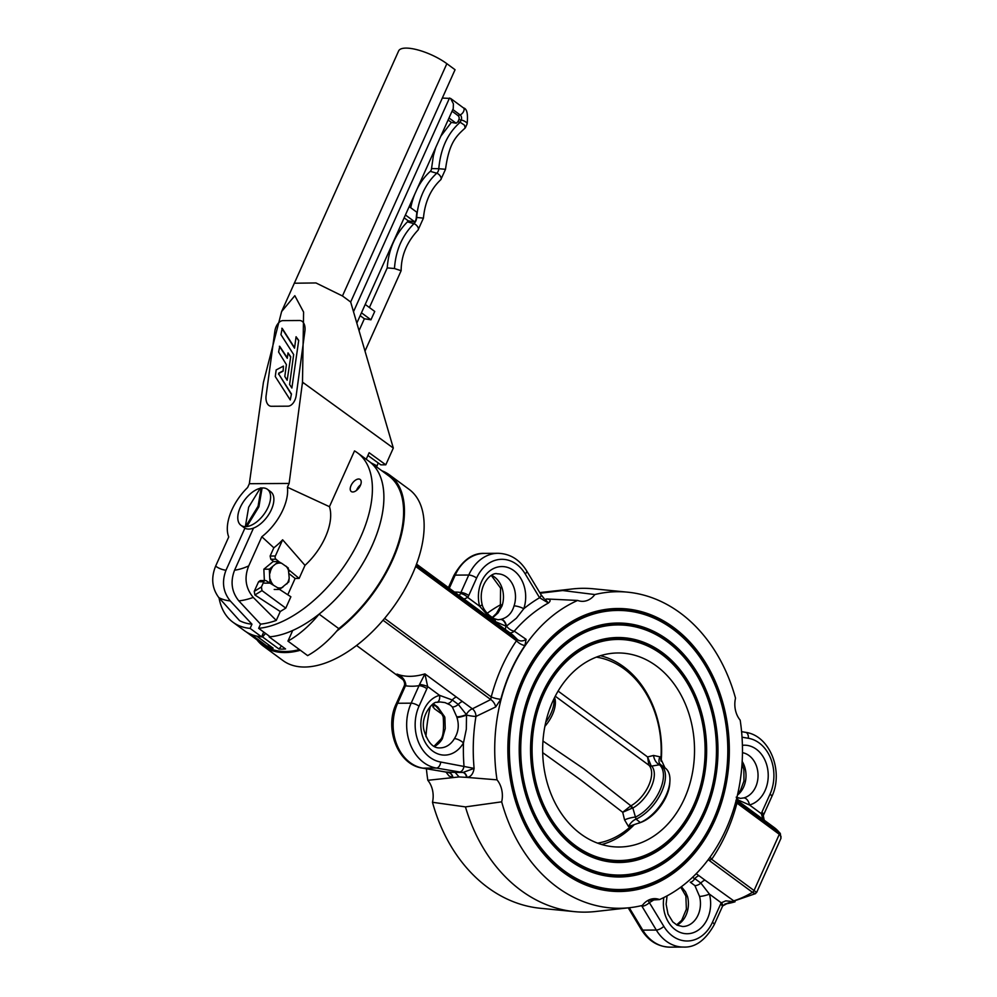 <?xml version="1.0" encoding="UTF-8"?>
<svg xmlns="http://www.w3.org/2000/svg" width="997" height="997" viewBox="0 0 997 997"><rect width="100%" height="100%" fill="white"/><g stroke="black" fill="none" stroke-linecap="round" stroke-linejoin="round"><path stroke-width="1.5" d="M540.137 593.227L562.682 590.536L594.835 594.548A158.286 123.877 -90.4 0 1 627.724 592.181A158.286 123.877 -90.4 0 1 735.512 698.162A21.747 17.024 89.6 0 0 740.173 720.146A158.286 123.877 -90.4 0 1 659.54 899.556A21.747 17.024 -90.4 0 0 654.605 898.646A21.747 17.024 -90.4 0 0 642.355 905.438A158.286 123.877 -90.4 0 1 629.792 907.681L595.446 911.52A161.913 126.719 -90.4 0 1 574.671 911.657L540.274 908.267A158.286 123.877 -90.4 0 1 432.486 802.286L465.449 806.897L501.678 801.837A21.747 17.024 89.6 0 0 497.017 779.841A158.286 123.877 -90.4 0 1 577.649 600.443L547.166 598.998C550.593 599.434 551.017 600.767 548.437 602.998L539.576 597.739L525.245 573.96A37.462 29.312 89.6 0 0 476.616 578.036L468.752 595.521A13.422 10.506 -90.4 0 1 467.705 597.427L464.016 599.097M574.671 911.657A161.913 126.719 -90.4 0 1 465.449 806.897M629.792 907.681A158.286 123.877 -90.4 0 1 501.678 801.837M659.54 899.556L648.075 900.366M426.89 688.678A6.044 1.894 -155.8 0 0 419.027 685.687A7.54 5.994 97.9 0 0 419.513 684.515L424.946 673.897L427.651 686.559A13.422 10.506 -90.4 0 1 426.89 688.678L419.027 706.163A37.462 29.312 89.6 0 0 440.724 762.032L474.111 768.388C473.214 773.884 470.846 776.887 466.995 777.398L459.094 776.937L427.825 780.302A21.747 17.024 -90.4 0 1 432.486 802.286M427.825 780.302A158.286 123.877 -90.4 0 1 426.404 768.774M425.956 736.683A158.286 123.877 -90.4 0 1 430.305 706.412M487.246 613.267A158.286 123.877 -90.4 0 1 500.943 604.581M594.835 594.548A21.747 17.024 -90.4 0 1 582.584 601.341A21.747 17.024 -90.4 0 1 577.649 600.443M563.529 872.525A141.487 110.729 -90.4 0 1 562.931 627.449A141.487 110.729 -90.4 0 1 729.33 750.006A141.487 110.729 -90.4 0 1 563.529 872.525M562.682 590.536A161.913 126.719 -90.4 0 1 572.552 588.928A161.913 126.719 -90.4 0 1 593.327 588.791L627.724 592.181M398.962 675.43L397.005 674.084C401.965 676.078 404.919 679.593 405.841 684.603A7.54 5.758 -98.1 0 1 405.48 685.774L397.629 703.259A43.494 34.048 89.6 0 0 422.828 768.139L446.083 772.052A6.044 3.726 99.6 0 1 445.684 772.014L448.488 772.538A6.044 4.935 -86.3 0 1 452.526 777.486L449.036 775.978L445.983 772.064M443.877 715.534L434.418 708.73L431.963 704.904M497.017 779.841L466.995 777.398A6.044 4.499 86.1 0 0 463.069 772.438L474.111 768.388A160.367 125.497 89.6 0 1 475.955 716.444A7.253 5.01 72.7 0 0 472.379 708.83L490.723 699.545L491.234 696.94A7.253 1.471 -165.3 0 0 500.818 699.233L495.696 706.935L475.955 716.444A7.253 0.972 -170.6 0 1 466.509 715.036L466.322 729.193L463.468 742.939A30.209 23.641 -90.4 0 1 424.572 741.157A30.209 23.641 -90.4 0 1 439.552 695.333L452.252 699.981L458.308 704.43L466.372 714.575A6.655 1.221 -108 0 0 466.509 715.036A7.253 1.284 -16.1 0 1 456.938 717.491A8.013 2.218 70.7 0 1 456.738 716.793L452.326 706.948L450.245 705.041L445.011 702.598L440.088 701.963M509.916 632.896A7.253 6.094 111.3 0 0 514.278 631.163L526.08 639.314L524.97 645.495A158.311 123.902 89.6 0 0 500.818 699.233M672.688 628.309A140.527 109.969 -90.4 0 1 713.416 820.269A140.527 109.969 -90.4 0 1 563.305 871.69A140.527 109.969 -90.4 0 1 522.578 679.73A140.527 109.969 -90.4 0 1 672.688 628.309M672.913 629.144A139.555 109.221 -90.4 0 1 713.354 819.783A139.555 109.221 -90.4 0 1 564.29 870.842A139.555 109.221 -90.4 0 1 523.836 680.203A139.555 109.221 -90.4 0 1 672.913 629.144M569.175 859.962A126.993 99.388 -90.4 0 1 568.639 640.012A126.993 99.388 -90.4 0 1 717.977 750.006A126.993 99.388 -90.4 0 1 569.175 859.962M667.043 640.859A126.021 98.628 -90.4 0 1 703.57 813.016A126.021 98.628 -90.4 0 1 568.951 859.127A126.021 98.628 -90.4 0 1 532.423 686.97A126.021 98.628 -90.4 0 1 667.043 640.859M667.267 641.694A125.061 97.868 -90.4 0 1 703.508 812.53A125.061 97.868 -90.4 0 1 569.923 858.292A125.061 97.868 -90.4 0 1 533.682 687.456A125.061 97.868 -90.4 0 1 667.267 641.694M574.82 847.413A112.487 88.035 -90.4 0 1 574.334 652.574A112.487 88.035 -90.4 0 1 706.636 750.006A112.487 88.035 -90.4 0 1 574.82 847.413M661.397 653.421A111.527 87.275 -90.4 0 1 693.725 805.775A111.527 87.275 -90.4 0 1 574.596 846.578A111.527 87.275 -90.4 0 1 542.268 694.224A111.527 87.275 -90.4 0 1 661.397 653.421M661.622 654.256A110.555 86.527 -90.4 0 1 693.663 805.277A110.555 86.527 -90.4 0 1 575.568 845.73A110.555 86.527 -90.4 0 1 543.527 694.71A110.555 86.527 -90.4 0 1 661.622 654.256M580.84 834.015A97.021 75.934 -90.4 0 1 545.135 725.118A97.021 75.934 -90.4 0 1 617.966 652.973A97.021 75.934 -90.4 0 1 656.362 665.971A97.021 75.934 -90.4 0 1 692.055 774.868A97.021 75.934 -90.4 0 1 619.237 847.014A97.021 75.934 -90.4 0 1 580.84 834.015M384.605 618.414L491.234 696.94A165.552 129.56 -90.4 0 1 516.483 640.747L517.617 639.725L513.031 635.189M256.952 639.8A106.33 57.153 -53.6 0 0 263.333 646.106L283.023 660.6A106.33 57.153 -53.6 0 0 412.26 574.559A106.33 57.153 -53.6 0 0 409.131 489.377L389.441 474.871A106.33 57.153 -53.6 0 0 381.814 470.746M263.333 646.106A106.33 57.153 -53.6 0 0 300.371 650.268M336.65 631.188A106.33 57.153 -53.6 0 0 392.581 560.052A106.33 57.153 -53.6 0 0 389.441 474.871M545.347 599.359A6.044 4.736 96.3 0 0 547.166 598.998L546.717 598.973A6.044 4.561 94.4 0 1 545.259 599.334M433.197 703.658L437.808 707.047L444.674 716.868A8.013 6.605 56.4 0 1 444.874 717.578L445.235 728.558L442.356 738.715A7.253 2.717 -149.9 0 0 440.649 739.413L434.069 746.267M419.513 684.515A6.044 1.309 -164.2 0 1 427.651 686.559L439.552 695.333A7.253 4.424 -104.9 0 1 436.91 702.362L436.91 702.362C433.446 700.879 419.874 715.684 424.136 730.826C427.95 742.69 433.271 748.386 440.101 747.887A22.956 17.971 89.6 0 0 454.395 738.64C458.47 732.134 459.318 725.081 456.938 717.491M495.521 622.302A7.253 3.901 126.4 0 1 495.497 621.679A7.253 4.661 -61.5 0 0 493.64 618.514L497.964 619.748L500.494 619.449A8.013 1.371 159.1 0 0 501.055 619.324C507.635 617.579 511.96 613.105 514.053 605.889A7.253 1.807 18.5 0 1 523.786 608.731L516.371 618.227L506.464 626.116A6.655 1.645 -24.5 0 1 506.09 626.203L495.497 621.679L489.452 617.218L479.607 606.201A30.209 23.641 -90.4 0 1 503.024 566.583A30.209 23.641 -90.4 0 1 523.786 608.731A167.596 131.168 -90.4 0 1 539.576 597.739A6.044 2.268 148.9 0 0 540.997 594.648L526.653 570.87A6.044 2.268 148.9 0 1 525.245 573.96M492.157 617.604L496.456 613.417L500.357 606.537A7.253 1.807 18.5 0 1 502.014 605.964L498.051 612.881L492.555 617.866M736.197 797.164L740.509 798.385L743.812 797.912A7.253 4.424 75.1 0 1 749.495 804.978L736.447 799.258M667.055 895.867L666.108 904.192L668.015 914.112L672.788 921.901L677.125 925.179L682.646 926.525A22.956 17.971 89.6 0 0 699.545 896.403L694.884 885.598L690.285 882.208A7.253 3.689 115.1 0 0 694.797 878.619L700.854 883.08L709.44 894.11A30.209 23.641 -90.4 0 1 688.478 933.691A30.209 23.641 -90.4 0 1 663.828 897.537M681.4 886.682L685.55 891.916L687.506 896.477A22.956 17.971 -90.4 0 1 676.938 925.091M710.176 856.971A7.253 2.991 -145.6 0 0 711.684 859.302L709.041 860.336A7.253 3.514 -117.2 0 0 708.169 859.701M735.936 800.516L736.945 803.108A165.552 129.56 -90.4 0 1 711.684 859.302L756.449 892.303L755.452 893.661L752.797 892.552L709.041 860.336M694.884 885.598A7.253 4 -42 0 0 700.854 883.08A7.253 3.901 126.4 0 1 704.979 880.152L735.051 901.787L728.084 903.033L722.738 905.874A6.044 2.268 -149.8 0 0 721.267 902.821L725.779 900.852L735.051 901.787A94.142 50.598 126.4 0 1 725.33 903.893M733.817 902.061A6.044 2.729 -98.6 0 1 732.783 901.163A7.253 3.901 126.4 0 1 733.281 900.989A94.516 50.797 -53.6 0 0 752.486 892.327A2.418 1.296 -53.6 0 0 754.056 890.508L779.305 834.315L780.987 836.371L780.938 838.377L780.29 833.38L779.367 832.507A94.516 50.797 -53.6 0 0 774.208 827.547L780.29 833.38M692.479 877.348L694.797 878.619A7.253 3.901 126.4 0 1 698.934 875.69L704.979 880.152M648 900.403L663.815 926.338A37.462 29.312 89.6 0 0 712.444 922.275L720.594 904.129A13.435 10.518 -90.4 0 1 721.267 902.821L709.44 894.11A7.253 1.383 -14.6 0 1 699.545 896.403M738.067 800.94A7.253 3.901 126.4 0 1 738.054 800.317A7.253 4.661 -61.5 0 0 736.845 797.637M762.992 819.297L761.322 813.689A6.044 1.508 18.5 0 1 763.291 815.633L764.201 820.182M735.599 802.46A7.253 1.471 -165.3 0 0 736.945 803.108L779.305 834.315A2.418 1.296 -53.6 0 0 779.367 832.507L736.098 800.628M383.06 620.246L490.723 699.545A7.253 4.038 -124.3 0 1 495.696 706.935M415.649 566.47L516.483 640.747A7.253 2.991 -145.6 0 0 524.97 645.495M452.326 706.948A7.253 4 138 0 0 458.308 704.43A7.253 3.901 126.4 0 1 462.434 701.502L472.379 708.83A7.253 3.901 126.4 0 0 466.372 714.575A7.253 1.795 164.7 0 1 456.738 716.793M416.198 565.025L517.617 639.725A7.253 6.306 142.8 0 0 526.08 639.314M447.728 703.558A7.253 3.689 115.1 0 0 452.252 699.981A7.253 3.901 126.4 0 1 456.377 697.04L462.434 701.502M545.11 599.347L548.437 602.998A160.367 125.497 89.6 0 0 514.278 631.163A7.253 3.365 40.8 0 1 506.464 626.116A7.253 4.275 -103.8 0 0 501.055 619.324M489.465 617.841A7.253 3.901 126.4 0 1 489.452 617.218A7.253 3.016 133 0 0 489.066 615.124L489.066 615.124C485.14 611.398 482.822 607.834 482.112 604.406L482.112 604.406A7.253 1.383 165.4 0 1 479.607 606.201L467.705 597.427A6.044 2.43 33.2 0 0 460.39 593.576A7.54 5.571 84.2 0 0 460.888 592.517A6.044 1.894 24.2 0 1 468.752 595.521M459.318 595.633L460.39 593.576M433.122 707.347A7.253 5.77 139.7 0 0 433.994 704.692M454.395 738.64A7.253 2.717 30.1 0 1 463.468 742.939A167.596 131.168 -90.4 0 0 463.991 765.945A6.044 3.726 99.6 0 1 459.617 771.965L436.362 768.051A43.494 34.048 -90.4 0 1 411.163 703.172L419.027 685.687A101.769 54.698 126.4 0 1 405.48 685.774A6.044 1.894 -155.8 0 0 404.072 686.322L396.22 703.807C384.069 728.645 397.865 764.849 422.416 768.101A6.044 3.726 99.6 0 1 421.968 767.977M466.546 777.373A6.044 4.462 90.4 0 0 462.745 772.438L463.069 772.438M405.841 684.603A6.044 1.309 -164.2 0 0 404.545 685.026L404.072 686.322M440.724 762.032A6.044 3.726 99.6 0 1 436.362 768.051L422.828 768.139A6.044 3.726 99.6 0 1 422.416 768.101L445.684 772.014A6.044 3.726 99.6 0 1 445.298 771.915M448.488 772.538A8.973 2.941 -88.3 0 0 448.613 772.525A6.044 4.973 -91.3 0 1 452.887 777.461M505.467 629.618A7.253 3.901 126.4 0 1 506.09 626.203A7.253 4.673 -102.1 0 0 500.494 619.449M444.874 717.578A7.253 1.595 165.9 0 1 443.216 716.993L443.079 716.544A7.253 1.358 -18 0 0 444.674 716.868M443.216 716.993L443.216 716.993C444.064 729.355 443.204 736.833 440.649 739.413M676.614 924.904L681.699 920.306L686.372 909.227L685.874 896.041A7.253 1.383 -14.6 0 0 687.506 896.477M742.404 745.32A30.209 23.641 -90.4 0 1 767.964 770.968A30.209 23.641 -90.4 0 1 749.495 804.978L761.322 813.689A13.435 10.518 -90.4 0 1 761.87 812.281A6.044 1.894 24.2 0 1 763.627 814.786L763.291 815.633M722.738 905.874L722.351 906.634A6.044 1.894 -155.8 0 0 720.594 904.129M629.269 907.731L642.766 930.126A43.494 34.048 89.6 0 0 669.996 947.15L683.531 947.063A43.494 34.048 -90.4 0 1 656.3 930.039L641.968 906.261A6.044 2.268 -31.1 0 0 649.471 902.559A167.596 131.168 -90.4 0 0 653.733 899.955M459.094 776.937L455.093 772.388L462.745 772.438L459.617 771.965M542.966 741.058L583.868 768.849L630.914 805.85A4.835 2.605 -119.6 0 1 632.846 808.044L636.049 819.135A33.836 18.183 -53.6 0 0 661.622 791.88A33.836 18.183 -53.6 0 0 660.675 764.674A33.836 18.183 -53.6 0 0 660.562 764.599L651.702 766.095A4.835 4.05 -41.5 0 1 649.109 765.384L555.254 696.205M660.562 764.599L660.537 764.574A9.671 5.596 126.4 0 1 660.525 764.574L660.525 764.574A9.671 5.596 126.4 0 1 659.877 756.798L664.962 767.84A14083.834 7276.916 -168.3 0 0 661.26 765.11M640.373 822.537L628.521 826.538A9.671 5.484 -51.3 0 1 636.049 819.135A14083.834 1178.815 34.9 0 1 640.373 822.537A33.836 18.183 -53.6 0 0 666.183 795.095A33.836 18.183 -53.6 0 0 669.909 781.125A33.836 18.183 -53.6 0 0 665.186 768.002A33.836 18.183 -53.6 0 0 664.962 767.84M638.765 823.186L641.071 822.326A31.418 16.887 -53.6 0 0 666.32 796.316A31.418 16.887 -53.6 0 0 669.785 783.343L669.909 781.125M660.812 760.213A93.755 73.379 89.6 0 0 596.393 657.123M558.108 691.083L647.576 756.947L653.534 755.452L659.877 756.798M600.481 655.702A96.298 75.361 -90.4 0 1 661.148 761.247M597.614 843.15A93.755 73.379 89.6 0 0 631.624 825.603M628.521 826.538L624.571 819.908L622.701 812.281L581.263 780.327L542.704 752.66M634.129 824.781A96.298 75.361 -90.4 0 1 601.714 844.521M630.503 806.037L622.701 812.281L631.824 808.305A4.835 2.006 -107.9 0 0 630.503 806.037M651.041 765.571L647.576 756.947L648.873 765.148A4.835 3.377 133.8 0 0 651.041 765.571L651.702 766.095A27.555 14.805 -53.6 0 1 651.253 787.007A27.555 14.805 -53.6 0 1 632.846 808.044L631.824 808.305M653.534 755.452A9.671 6.294 76.5 0 0 659.179 764.5A33.113 17.796 -53.6 0 1 659.74 790.696A33.113 17.796 -53.6 0 1 635.563 817.054A9.671 2.368 -14.1 0 0 624.571 819.908M281.528 645.994L278.936 649.01A105.121 56.505 -53.6 0 0 285.553 648.96L269.153 636.871A105.121 56.505 -53.6 0 0 292.719 630.478L287.946 641.108L307.637 655.615A72.494 38.97 -53.6 0 0 338.793 628.633A105.121 56.505 -53.6 0 0 388.73 475.843L357.549 452.887A105.121 56.505 -53.6 0 0 354.508 450.906L329.446 506.675L287.41 487.234A41.076 22.084 -53.6 0 1 261.825 536.747L273.839 547.789L270.125 556.039L275.359 556.002A2.418 1.894 89.6 0 0 275.97 559.242L270.823 559.267L273.789 561.61M278.936 649.01L262.523 636.921A105.121 56.505 -53.6 0 1 256.715 636.111L273.128 648.2A105.121 56.505 -53.6 0 1 267.433 646.442L251.032 634.354A105.121 56.505 -53.6 0 1 246.209 631.886L262.61 643.975A105.121 56.505 -53.6 0 1 260.765 642.716L264.043 645.134A105.121 56.505 -53.6 0 0 299.436 649.583M259.008 641.32A105.121 56.505 -53.6 0 0 260.765 642.716M287.946 641.108A72.494 38.97 -53.6 0 0 319.102 614.127L338.793 628.633M319.102 614.127A105.121 56.505 -53.6 0 0 369.04 461.337A105.121 56.505 -53.6 0 1 364.877 559.89A105.121 56.505 -53.6 0 1 270.162 636.796L258.672 628.334L260.553 624.134A100.286 53.9 -53.6 0 0 276.269 620.408L280.257 611.522L285.778 608.133L290.875 596.779L279.596 589.451M269.153 636.871L269.178 636.074M265.563 633.407L262.523 636.921M268.891 645.084L267.433 646.442M273.839 547.789A43.444 23.355 126.4 0 0 282.637 539.788L275.359 556.002M289.005 573.624L295.124 578.447L299.137 578.422L288.594 569.686M279.347 562.034L275.97 559.242M299.137 578.422L304.995 565.361A48.33 25.972 -53.6 0 0 329.446 506.675M282.637 539.788L304.995 565.361M258.672 628.334A105.121 56.505 -53.6 0 0 353.399 551.428A105.121 56.505 -53.6 0 0 357.549 452.887M295.124 578.447L287.784 594.773M351.056 485.514A7.49 4.025 -53.6 0 0 351.268 491.521A7.49 4.025 -53.6 0 0 358.957 487.882A7.49 4.025 -53.6 0 0 360.154 479.457A7.49 4.025 -53.6 0 0 351.056 485.514M366.211 459.256L369.139 452.725L385.789 464.814L393.317 448.064L303.088 382.574A31.667 9.945 -155.8 0 0 302.49 382.138A268.243 164.193 102.7 0 1 302.178 384.605L289.118 483.445L287.41 487.234M276.269 620.408L253.263 597.415A94.005 50.523 126.4 0 1 238.831 600.879L260.553 624.134M238.831 600.879C231.616 591.931 230.195 581.712 234.569 570.209L253.487 528.111M234.569 570.209A70.214 37.736 -53.6 0 0 248.727 565.897C244.028 577.662 245.536 588.168 253.263 597.415M356.527 490.399A7.49 4.025 126.4 0 1 356.789 489.751A7.49 4.025 126.4 0 1 360.652 484.804M385.789 464.814L380.829 464.839L367.918 455.467M219.028 597.826A105.121 56.505 -53.6 0 0 232.874 622.165L244.352 630.627A105.121 56.505 -53.6 0 0 261.588 636.846L263.731 632.061M232.874 622.165A105.121 56.505 -53.6 0 0 250.097 628.384L261.588 636.846M251.979 624.197L230.257 600.929A94.005 50.523 126.4 0 1 218.854 597.639L239.542 620.645A100.286 53.9 -53.6 0 0 251.979 624.197L250.097 628.384M289.118 483.445L249.337 483.707L247.63 487.496A41.076 22.084 -53.6 0 0 228.737 536.959L215.639 566.109A70.214 37.736 -53.6 0 0 225.995 570.259C221.621 581.774 223.041 591.994 230.257 600.929M248.727 565.897L261.825 536.747M244.901 528.173L225.995 570.259M280.257 611.522L254.896 594.972L254.235 591.383L261.438 586.959L261.987 590.61L254.896 594.972M269.851 583.108L266.286 580.79A2.418 1.894 89.6 0 0 263.794 581.737L258.559 581.774L254.235 591.383M258.559 581.774L260.229 580.566L265.414 580.528M270.823 559.267L270.125 556.039M218.854 597.639C211.975 588.392 210.89 577.886 215.639 566.109M249.337 483.707L263.071 384.867A268.243 164.405 102.7 0 1 263.42 382.399L281.615 311.55L398.638 50.934A31.418 9.87 -155.8 0 1 417.531 49.85A31.418 9.87 -155.8 0 1 446.855 63.683L455.056 69.728L350.67 302.016L342.457 295.972L315.974 282.949L294.252 283.223M302.49 382.138L303.599 312.086L294.825 295.698L281.615 311.55M350.67 302.016L393.317 448.064M283.048 320.61A10.88 6.655 -77.3 0 0 274.823 331.365L266.112 395.622A10.88 6.655 -77.3 0 0 270.499 406.178A10.88 6.655 -77.3 0 0 271.433 406.278L287.983 406.178A10.88 6.655 -77.3 0 0 296.209 395.423L304.908 331.166A10.88 6.655 -77.3 0 0 300.533 320.598A10.88 6.655 -77.3 0 0 299.599 320.498L283.048 320.61A10.88 6.655 -77.3 0 0 274.823 331.365L266.112 395.622A10.88 6.655 -77.3 0 0 270.499 406.178A10.88 6.655 -77.3 0 0 271.433 406.278L287.983 406.178A10.88 6.655 -77.3 0 0 296.209 395.423L304.908 331.166A10.88 6.655 -77.3 0 0 300.533 320.598A10.88 6.655 -77.3 0 0 299.599 320.498L283.048 320.61M263.794 581.737L261.438 586.959M285.778 608.133L261.987 590.61M371.245 462.969L377.078 465.898L378.175 462.92M442.319 98.067L450.594 98.429L453.386 103.788L453.249 108.548L356.826 323.115M417.082 189.044A63.808 49.937 -90.4 0 1 430.293 171.359A3.789 2.966 89.6 0 0 431.539 168.568L433.371 155.769L435.726 147.544M440.836 136.165L451.367 122.394L448.114 120.001M410.752 207.762A63.808 49.937 -90.4 0 1 414.74 194.265M457.935 121.709L458.857 119.652A2.991 2.343 89.6 0 0 457.984 115.577L460.103 114.892A3.764 2.954 -90.4 0 1 461.187 120.039L460.19 122.257L457.935 121.709L456.152 123.229L451.367 122.394M452.065 111.203L457.984 115.577M445.509 169.303L440.774 179.709A4.225 2.156 -132 0 0 440.412 176.27A4.225 2.156 -132 0 0 436.773 173.229A6.119 4.786 -90.4 0 0 438.78 168.717L445.509 169.303C449.074 142.883 456.028 136.302 465.15 128.027L464.515 125.186L460.19 122.257C447.715 133.112 440.587 148.603 438.78 168.717L431.539 168.568M359.032 330.655L364.366 318.753L360.179 315.663M369.413 307.525L387.235 267.894C388.506 249.636 395.236 234.283 407.424 221.845A6.518 5.097 89.6 0 0 408.259 220.86L404.146 217.832M361.462 312.809L370.971 319.813L364.366 318.753M365.002 351.094L401.13 270.71L394.463 268.529L387.235 267.894M409.194 206.603L416.871 212.261A61.615 48.217 89.6 0 0 416.31 217.408A8.724 6.829 -90.4 0 1 415.612 220.499L415.238 221.322A8.724 6.829 -90.4 0 1 414.889 221.945L408.259 220.86M377.078 465.898L375.246 465.911M430.293 171.359L436.773 173.229A61.478 48.118 89.6 0 0 416.709 217.421A8.848 6.929 -90.4 0 1 413.929 223.689C402.202 235.454 395.709 250.397 394.463 268.529M405.43 214.978L414.889 221.945M370.946 319.813L374.735 311.45L365.226 304.434M449.011 117.982L456.152 123.229M264.355 580.541L263.856 569.212L273.004 561.623L278.487 561.585L269.34 569.175L263.856 569.212M274.212 589.489L279.696 589.451L277.502 587.669L269.95 583.108L264.467 583.145M269.95 583.108L269.34 569.175M279.696 589.451L288.831 581.849L289.192 577.948A12.475 9.758 -90.4 0 1 286.812 583.968M276.468 563.704A12.475 9.758 -90.4 0 1 281.74 563.342L288.233 567.916L289.192 577.948M281.74 563.342L278.487 561.585M273.203 584.878A12.475 9.758 -90.4 0 1 270.312 579.22M282.787 587.32A12.475 9.758 -90.4 0 1 277.502 587.669M286.039 566.146A12.475 9.758 -90.4 0 1 288.931 571.804M270.05 573.063A12.475 9.758 -90.4 0 1 272.43 567.056M294.576 347.754L282.188 328.349L280.955 334.656L293.654 354.546L289.604 384.481L291.872 388.02L298.714 340.388L296.072 336.749L294.526 348.165L281.815 328.275M283.136 371.121L283.435 366.111L276.169 369.924L275.272 376.53L290.252 399.959L291.448 393.965L278.886 374.311L279.023 373.289L283.136 371.121L283.435 366.111M287.323 357.898L279.746 346.358L278.599 352.028L286.413 364.628L284.806 376.467L287.161 380.256L290.725 356.739L288.008 352.863L287.273 358.297L279.372 346.271M291.872 388.02L298.714 340.388M298.34 340.301L296.072 336.749M287.161 380.256L290.725 356.739M290.351 356.664L288.008 352.863M290.252 399.959L291.448 393.965M291.074 393.89L278.886 374.311M278.512 374.224L279.023 373.289M278.649 373.202L282.762 371.034M261.413 488.069A22.358 12.014 126.4 0 1 267.445 489.315L270.723 491.733A22.358 12.014 126.4 0 1 271.994 508.196A22.358 12.014 126.4 0 1 244.215 527.725L240.938 525.307A22.358 12.014 126.4 0 1 241.212 505.479A22.358 12.014 126.4 0 1 260.217 488.293M246.334 525.431L258.073 506.214L261.189 487.894A21.747 11.69 -53.6 0 0 260.404 487.982L248.652 507.199L245.549 525.519A21.747 11.69 -53.6 0 0 246.334 525.431L247.144 526.042L258.896 506.812L258.073 506.214M247.144 526.042A21.747 11.69 -53.6 0 1 246.359 526.117L245.549 525.519M258.896 506.812L262.012 488.505L261.189 487.894M267.445 489.315A22.358 12.014 126.4 0 1 268.716 505.778A22.358 12.014 126.4 0 1 240.938 525.307M696.205 873.684L698.934 875.69M400.221 676.44L397.005 674.084A94.516 50.797 -53.6 0 0 424.946 673.897L456.377 697.04M396.22 703.807A6.044 1.894 -155.8 0 1 397.629 703.259L411.163 703.172A6.044 1.894 -155.8 0 1 419.027 706.163M446.083 772.052L455.093 772.388M448.438 587.619L453.797 575.668A6.044 1.894 24.2 0 1 455.205 575.119L468.752 575.032A43.494 34.048 -90.4 0 1 498.002 553.298L484.455 553.385A43.494 34.048 89.6 0 0 455.205 575.119L449.311 588.255M454.47 592.056A101.769 54.698 126.4 0 1 460.888 592.517L468.752 575.032A6.044 1.894 24.2 0 1 476.616 578.036M761.87 812.281L770.033 794.135A37.462 29.312 89.6 0 0 748.336 738.266L742.042 737.207M669.996 947.15C657.983 946.776 648.424 940.919 641.333 929.565A6.044 2.268 -31.1 0 0 642.766 930.126L656.3 930.039A6.044 2.268 -31.1 0 0 663.815 926.338M442.356 738.715A22.956 17.971 -90.4 0 1 434.393 746.441M514.053 605.889A22.956 17.971 89.6 0 0 506.464 576.914A22.956 17.971 89.6 0 0 497.378 573.836C491.77 571.655 477.563 584.566 482.112 604.406M491.695 575.356A22.956 17.971 -90.4 0 1 494.437 576.989A22.956 17.971 -90.4 0 1 502.014 605.964M743.812 797.912A22.956 17.971 89.6 0 0 757.832 779.068A22.956 17.971 89.6 0 0 749.021 755.552A22.956 17.971 89.6 0 0 742.466 752.685M742.179 761.396A22.956 17.971 -90.4 0 1 737.444 795.12M493.64 618.514L489.066 615.124M443.079 716.544C439.976 710.612 444.089 715.609 436.374 706.674L436.374 706.674A7.253 3.016 -47 0 0 437.808 707.047M770.033 794.135A6.044 1.894 24.2 0 1 771.778 796.64L763.627 814.786M748.336 738.266A6.044 3.726 -80.4 0 0 745.569 732.334A6.044 3.726 -80.4 0 0 745.17 732.309M722.351 906.634L714.188 924.767A6.044 1.894 -155.8 0 0 712.444 922.275M549.584 709.228A33.113 17.796 -53.6 0 0 551.353 704.642M545.783 722.14A27.555 14.805 -53.6 0 0 554.02 698.673M544.898 726.339A26.583 14.282 -53.6 0 0 554.594 697.514M630.914 805.85A26.583 14.282 -53.6 0 0 648.673 785.561A26.583 14.282 -53.6 0 0 649.109 765.384M302.178 384.605L303.088 382.574M342.457 295.972L446.855 63.683M449.522 98.018L353.499 311.712M458.857 119.652L461.187 120.039A4.225 1.333 24.2 0 1 465.4 121.709A4.225 1.333 24.2 0 1 467.144 123.815L465.387 127.716M452.812 109.52L460.103 114.892A4.225 2.268 -53.6 0 0 463.543 111.552A4.225 2.268 -53.6 0 0 463.518 107.95C466.92 108.623 468.129 113.907 467.144 123.815M440.774 179.709C430.716 189.118 424.934 201.93 423.426 218.144L416.31 217.408M423.426 218.144L418.03 230.083A4.225 2.131 -133.1 0 0 417.593 226.68A4.225 2.131 -133.1 0 0 413.929 223.689L407.424 221.845M539.751 592.592L572.552 588.928M403.187 679.817L356.59 645.495M508.134 632.547L513.019 635.176L416.534 564.115M736.347 799.669L774.208 827.547M724.62 904.242L755.601 893.599M756.636 892.452L780.938 838.377M453.797 575.668C462.521 560.202 472.74 552.774 484.455 553.385M526.653 570.87C519.574 559.529 510.015 553.671 498.002 553.298M544.026 598.474L540.997 594.648M398.837 675.343C403.162 678.92 405.056 682.16 404.545 685.026M436.91 702.362L440.076 701.963M436.374 706.674L433.122 704.081M500.357 606.537L500.581 588.08L491.371 575.531M737.693 794.036L740.41 790.534L743.949 781.075L743.862 769.609L742.042 763.764M685.874 896.041L680.752 887.168M771.778 796.64C783.916 771.79 770.12 735.587 745.569 732.334L741.594 731.673M714.188 924.767C705.477 940.233 695.258 947.661 683.531 947.063M628.235 907.856L641.333 929.565M665.186 768.002L660.525 764.574M450.594 98.429L463.518 107.95M418.03 230.083C406.838 242.109 401.205 255.643 401.143 270.661"/></g></svg>

